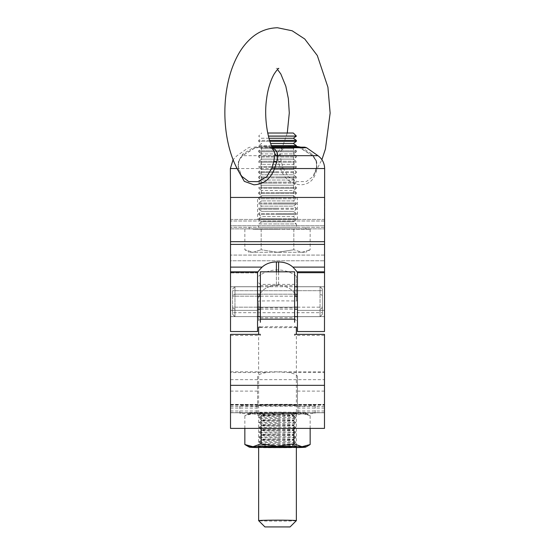 <?xml version="1.0" encoding="UTF-8"?>
<svg xmlns="http://www.w3.org/2000/svg" width="555" height="555" viewBox="0 0 555 555"><rect width="100%" height="100%" fill="white"/><g stroke="black" fill="none" stroke-linecap="round" stroke-linejoin="round"><path stroke-width="0.42" stroke-dasharray="2.77 2.08" d="M257.548 219.44L297.452 219.44L257.548 219.44L257.548 197.448L297.452 197.448L257.548 197.448M297.452 219.44L297.452 197.448M276.397 271.825L276.397 285.27C264.249 286.373 257.964 292.582 257.548 303.883C257.936 292.596 264.222 286.394 276.397 285.263L276.397 261.981C270.632 262.029 265.873 263.743 262.12 267.115C259.081 270.257 257.555 272.165 257.548 272.852L257.548 331.536L257.548 310.356L257.548 331.536L230.519 331.536L230.519 197.448L324.481 197.448L324.481 331.536L324.481 260.774L324.481 331.536L297.452 331.536L297.452 272.852C297.452 272.172 295.926 270.257 292.88 267.115C289.162 263.757 284.396 262.043 278.603 261.981L278.603 285.263C290.751 286.373 297.036 292.575 297.452 303.883C297.064 292.603 290.778 286.394 278.603 285.27L278.603 271.825M257.548 271.825L257.548 272.9L230.519 272.9L230.519 272.533L230.519 272.9L257.548 272.852L257.548 310.356L257.548 272.852M276.397 285.27L278.603 285.27L276.397 285.263M230.519 310.356L230.519 260.774L230.519 310.356L257.548 310.356L230.519 310.356M276.397 261.981L278.603 261.981M230.519 301.684L230.519 316.607L230.519 301.684M324.481 219.44L324.481 260.774L324.481 219.44L230.519 219.44L230.519 221.015L230.519 219.44L324.481 219.44M230.519 225.725L230.519 221.015L230.519 227.3L230.519 225.725L324.481 225.725L230.519 225.725M230.519 228.868L230.519 255.071L230.519 228.868L324.481 228.868L230.519 228.868M230.519 260.774L230.519 255.071L230.519 260.774L324.481 260.774L230.519 260.774M324.481 227.3L230.519 227.3L324.481 227.3M297.452 272.852L297.452 271.825M297.452 301.684L297.452 316.607L297.452 301.684M266.289 372.544C260.663 373.543 257.749 374.896 257.548 376.602L257.548 405.233A19.952 0.52 -0 0 1 277.5 404.713A19.952 0.52 -0 0 1 297.452 405.233L297.452 376.602C297.251 374.896 294.337 373.543 288.711 372.544L277.5 371.947L266.289 372.544L230.519 372.544L230.519 428.391M260.371 335.421L260.371 334.346L260.371 335.421L230.519 335.421L230.519 372.544M294.629 335.421L294.629 334.346L294.629 335.421L324.481 335.421L324.481 428.391M294.629 302.1L294.629 285.575L294.629 302.1M260.371 301.261L260.371 317.786L260.371 301.261M260.371 271.825L260.371 322.288M294.629 322.288L294.629 271.825M257.548 376.602L257.548 405.233M230.519 335.421L230.519 334.346M324.481 334.346L324.481 335.421M324.481 412.76L297.452 412.754L324.481 412.76M297.452 376.602L297.452 405.233M257.548 307.179L232.6 307.179L232.6 307.983L234.959 309.163L234.959 316.648L232.6 314.29L234.959 316.648L234.959 286.713L232.6 289.072L232.6 314.29L232.6 289.072L234.959 286.713L234.959 294.199L232.6 295.378L232.6 314.29L232.6 307.983L234.959 309.163L234.959 316.648L234.959 286.713L257.548 286.713M297.452 307.179L322.399 307.179L322.399 289.072L322.399 295.378L320.041 294.199L320.041 286.713L320.041 316.648L320.041 309.163L322.399 307.983L322.399 290.681L322.399 296.183L322.399 295.378L320.041 294.199L320.041 286.713L320.041 316.648L320.041 309.163L322.399 307.983L322.399 314.29L322.399 289.072L320.041 286.713L297.452 286.713M257.548 316.648L320.041 316.648L322.399 314.29L320.041 316.648L297.452 316.648M257.548 296.183L232.6 296.183L232.6 290.681L322.399 290.681L322.399 312.68L232.6 312.68L322.399 312.68L322.399 307.179L232.6 307.179L232.6 312.68L232.6 290.681L322.399 290.681L322.399 296.183L322.399 289.072L320.041 286.713L234.959 286.713L234.959 294.199L257.548 294.199M260.371 296.183L294.629 296.183M297.452 296.183L232.6 296.183L232.6 295.378L234.959 294.199L297.452 294.199M260.371 316.648L294.629 316.648M297.452 309.163L257.548 309.163M260.371 309.163L294.629 309.163M260.371 286.713L294.629 286.713M260.371 294.199L294.629 294.199M260.371 307.179L294.629 307.179M296.356 301.192L296.356 276.147L296.356 301.192M294.781 302.128L294.781 284.396L294.781 302.128M296.356 320.54L294.781 318.965L260.219 318.965L260.219 284.396L260.219 318.965L258.644 320.54L258.644 301.018A31.739 0.826 -0 0 1 277.5 300.859A31.739 0.826 -0 0 1 296.356 301.018M258.706 447.032A18.856 0.493 -0 0 1 258.644 446.99A18.856 0.493 -0 0 1 258.658 446.969A18.856 0.493 -0 0 1 277.5 446.498A18.856 0.493 -0 0 1 296.342 446.969A18.856 0.493 -0 0 1 296.356 446.99L296.356 334.346M260.371 326.999A18.856 0.493 -0 0 1 277.5 326.715A18.856 0.493 -0 0 1 294.629 326.999M258.644 446.99L258.644 334.346M258.644 320.54L258.644 301.018M296.342 327.221A31.739 31.739 0 0 0 296.356 327.214L296.356 327.214A18.856 0.493 -0 0 1 296.342 327.221A18.856 0.493 -0 0 1 277.5 327.693A18.856 0.493 -0 0 1 258.658 327.221M296.328 520.666A18.856 0.493 -0 0 1 277.5 521.131A18.856 0.493 -0 0 1 258.672 520.666M239.788 413.142A37.712 0.978 -0 0 1 277.5 412.164A37.712 0.978 -0 0 1 315.212 413.142A37.712 0.978 -0 0 1 277.5 414.12A37.712 0.978 -0 0 1 239.788 413.142L239.788 405.289A37.712 0.978 -0 0 1 277.5 404.311A37.712 0.978 -0 0 1 315.212 405.289A37.712 0.978 -0 0 1 277.5 406.267A37.712 0.978 -0 0 1 239.788 405.289M315.212 413.142L315.212 405.289M297.924 413.142A20.424 0.527 -0 0 1 277.5 413.669A20.424 0.527 -0 0 1 257.076 413.142A20.424 0.527 -0 0 1 277.5 412.608A20.424 0.527 -0 0 1 297.924 413.142L297.924 405.289A20.424 0.527 -0 0 1 277.5 405.816A20.424 0.527 -0 0 1 257.076 405.289A20.424 0.527 -0 0 1 277.5 404.755A20.424 0.527 -0 0 1 297.924 405.289M257.076 413.142L257.076 405.289M277.5 442.654A18.856 0.493 180 0 0 296.342 442.182A18.856 0.493 180 0 0 296.342 442.148A18.856 0.493 180 0 0 277.5 441.676A18.856 0.493 180 0 0 258.658 442.148A18.856 0.493 180 0 0 258.658 442.182A18.856 0.493 180 0 0 277.5 442.654M277.5 444.562A16.026 0.416 180 0 0 293.519 444.16A16.026 0.416 180 0 0 293.526 444.146A16.026 0.416 180 0 0 277.5 443.729A16.026 0.416 180 0 0 261.474 444.146A16.026 0.416 180 0 0 261.481 444.16A16.026 0.416 180 0 0 277.5 444.562M277.5 440.601A16.026 0.416 180 0 0 293.526 440.184A16.026 0.416 180 0 0 293.519 440.171A16.026 0.416 180 0 0 277.5 439.768A16.026 0.416 180 0 0 261.481 440.171A16.026 0.416 180 0 0 261.474 440.184A16.026 0.416 180 0 0 277.5 440.601M277.5 437.833A18.856 0.493 180 0 0 296.342 437.361A18.856 0.493 180 0 0 296.342 437.319A18.856 0.493 180 0 0 277.5 436.854A18.856 0.493 180 0 0 258.658 437.319A18.856 0.493 180 0 0 258.658 437.361A18.856 0.493 180 0 0 277.5 437.833M277.5 439.733A16.026 0.416 180 0 0 293.519 439.338A16.026 0.416 180 0 0 293.526 439.317A16.026 0.416 180 0 0 277.5 438.901A16.026 0.416 180 0 0 261.474 439.317A16.026 0.416 180 0 0 261.481 439.338A16.026 0.416 180 0 0 277.5 439.733M277.5 435.779A16.026 0.416 180 0 0 293.526 435.363A16.026 0.416 180 0 0 293.519 435.342A16.026 0.416 180 0 0 277.5 434.947A16.026 0.416 180 0 0 261.481 435.342A16.026 0.416 180 0 0 261.474 435.363A16.026 0.416 180 0 0 277.5 435.779M277.5 433.004A18.856 0.493 180 0 0 296.342 432.532A18.856 0.493 180 0 0 296.342 432.498A18.856 0.493 180 0 0 277.5 432.026A18.856 0.493 180 0 0 258.658 432.498A18.856 0.493 180 0 0 258.658 432.532A18.856 0.493 180 0 0 277.5 433.004M277.5 434.912A16.026 0.416 180 0 0 293.519 434.51A16.026 0.416 180 0 0 293.526 434.496A16.026 0.416 180 0 0 277.5 434.079A16.026 0.416 180 0 0 261.474 434.496A16.026 0.416 180 0 0 261.481 434.51A16.026 0.416 180 0 0 277.5 434.912M277.5 430.951A16.026 0.416 180 0 0 293.526 430.534A16.026 0.416 180 0 0 293.519 430.52A16.026 0.416 180 0 0 277.5 430.118A16.026 0.416 180 0 0 261.481 430.52A16.026 0.416 180 0 0 261.474 430.534A16.026 0.416 180 0 0 277.5 430.951M277.5 428.183A18.856 0.493 180 0 0 296.342 427.711A18.856 0.493 180 0 0 296.342 427.676A18.856 0.493 180 0 0 277.5 427.204A18.856 0.493 180 0 0 258.658 427.676A18.856 0.493 180 0 0 258.658 427.711A18.856 0.493 180 0 0 277.5 428.183M277.5 430.09A16.026 0.416 180 0 0 293.519 429.688A16.026 0.416 180 0 0 293.526 429.674A16.026 0.416 180 0 0 277.5 429.258A16.026 0.416 180 0 0 261.474 429.674A16.026 0.416 180 0 0 261.481 429.688A16.026 0.416 180 0 0 277.5 430.09M277.5 426.129A16.026 0.416 180 0 0 293.526 425.713A16.026 0.416 180 0 0 293.519 425.699A16.026 0.416 180 0 0 277.5 425.296A16.026 0.416 180 0 0 261.481 425.699A16.026 0.416 180 0 0 261.474 425.713A16.026 0.416 180 0 0 277.5 426.129M277.5 423.361A18.856 0.493 180 0 0 296.342 422.889A18.856 0.493 180 0 0 296.342 422.848A18.856 0.493 180 0 0 277.5 422.376A18.856 0.493 180 0 0 258.658 422.848A18.856 0.493 180 0 0 258.658 422.889A18.856 0.493 180 0 0 277.5 423.361M277.5 425.262A16.026 0.416 180 0 0 293.519 424.866A16.026 0.416 180 0 0 293.526 424.846A16.026 0.416 180 0 0 277.5 424.429A16.026 0.416 180 0 0 261.474 424.846A16.026 0.416 180 0 0 261.481 424.866A16.026 0.416 180 0 0 277.5 425.262M277.5 421.307A16.026 0.416 180 0 0 293.526 420.891A16.026 0.416 180 0 0 293.519 420.87A16.026 0.416 180 0 0 277.5 420.475A16.026 0.416 180 0 0 261.481 420.87A16.026 0.416 180 0 0 261.474 420.891A16.026 0.416 180 0 0 277.5 421.307M277.5 418.532A18.856 0.493 180 0 0 296.342 418.061A18.856 0.493 180 0 0 296.342 418.026A18.856 0.493 180 0 0 277.5 417.554A18.856 0.493 180 0 0 258.658 418.026A18.856 0.493 180 0 0 258.658 418.061A18.856 0.493 180 0 0 277.5 418.532M277.5 420.44A16.026 0.416 180 0 0 293.519 420.038A16.026 0.416 180 0 0 293.526 420.024A16.026 0.416 180 0 0 277.5 419.608A16.026 0.416 180 0 0 261.474 420.024A16.026 0.416 180 0 0 261.481 420.038A16.026 0.416 180 0 0 277.5 420.44M277.5 416.479A16.026 0.416 180 0 0 293.526 416.063A16.026 0.416 180 0 0 293.519 416.049A16.026 0.416 180 0 0 277.5 415.646A16.026 0.416 180 0 0 261.481 416.049A16.026 0.416 180 0 0 261.474 416.063A16.026 0.416 180 0 0 277.5 416.479M277.5 413.711A18.856 0.493 180 0 0 296.342 413.239A18.856 0.493 180 0 0 296.342 413.204A18.856 0.493 180 0 0 277.5 412.733A18.856 0.493 180 0 0 258.658 413.204A18.856 0.493 180 0 0 258.658 413.239A18.856 0.493 180 0 0 277.5 413.711M277.5 415.619A16.026 0.416 180 0 0 293.519 415.216A16.026 0.416 180 0 0 293.526 415.202A16.026 0.416 180 0 0 277.5 414.786A16.026 0.416 180 0 0 261.474 415.202A16.026 0.416 180 0 0 261.481 415.216A16.026 0.416 180 0 0 277.5 415.619M277.5 412.691A18.801 0.486 -0 0 1 296.287 413.163A18.801 0.486 -0 0 1 296.287 413.197A18.801 0.486 -0 0 1 277.5 413.669A18.801 0.486 -0 0 1 258.713 413.197A18.801 0.486 -0 0 1 258.713 413.163A18.801 0.486 -0 0 1 277.5 412.691M277.5 444.59A16.026 0.416 -0 0 1 293.519 444.992A16.026 0.416 -0 0 1 293.526 445.006A16.026 0.416 -0 0 1 277.5 445.422A16.026 0.416 -0 0 1 261.474 445.006A16.026 0.416 -0 0 1 261.481 444.992A16.026 0.416 -0 0 1 277.5 444.59M277.5 412.649A18.856 0.493 -0 0 1 296.342 413.156A18.856 0.493 -0 0 1 277.5 413.628A18.856 0.493 -0 0 1 258.658 413.156A18.856 0.493 -0 0 1 277.5 412.649M261.169 428.391L261.169 414.932L253.004 412.774L244.845 415.667L253.004 413.51L261.169 416.403L261.169 445.276L253.004 447.434L245.671 445.041M244.845 428.391L244.845 415.667M296.356 447.614A28.284 0.735 -0 0 1 277.5 447.802L293.831 445.276L293.831 416.403L277.5 413.877L261.169 416.403M258.644 447.614A28.284 0.735 -0 0 0 277.5 447.802L261.169 445.276M293.831 416.403L301.996 413.51L310.155 415.667L301.996 412.774L293.831 414.932L277.5 412.407L261.169 414.932M310.155 428.391L310.155 415.667M293.831 445.276L301.996 447.434L309.329 445.041M293.831 428.391L293.831 414.932M277.5 412.407A28.284 0.735 180 0 0 253.004 412.774A28.284 0.735 180 0 0 249.244 413.107A28.284 0.735 180 0 0 253.004 413.51A28.284 0.735 -0 0 0 277.5 413.877A28.284 0.735 180 0 0 301.996 413.51A28.284 0.735 180 0 0 305.756 413.107A28.284 0.735 180 0 0 301.996 412.774A28.284 0.735 180 0 0 277.5 412.407M268.405 136.051L296.356 136.051M268.426 136.128L296.356 136.128M267.725 133.027L293.324 133.027M268.974 138.244L261.676 138.244L258.644 140.366L296.356 140.366M269.591 140.366L258.644 140.366L258.644 141.345L296.356 141.345M293.324 138.244L261.676 138.244L258.644 136.128L261.676 133.027M269.903 141.345L258.644 141.345L261.676 143.468L258.644 145.59L296.356 145.59M270.632 143.468L293.324 143.468M271.45 145.59L258.644 145.59L258.644 146.569L296.356 146.569M271.86 146.569L258.644 146.569L261.676 148.691L258.644 150.814L277.5 150.814L258.644 150.814L258.644 151.792L277.5 151.792L258.644 151.792L261.676 153.915L258.644 156.031L277.5 156.031L258.644 156.031L258.644 157.016L277.5 157.016L258.644 157.016L261.676 159.132L258.644 161.255L277.5 161.255L258.644 161.255L258.644 162.233L277.5 162.233L258.644 162.233L261.676 164.356L258.644 166.479L277.5 166.479L258.644 166.479L258.644 167.457L277.5 167.457L258.644 167.457L261.676 169.58L258.644 171.703L277.5 171.703L258.644 171.703L258.644 172.681L277.5 172.681L258.644 172.681L261.676 174.804L258.644 176.92L277.5 176.92L258.644 176.92L258.644 177.898L277.5 177.898L258.644 177.898L261.676 180.021L258.644 182.144L277.5 182.144L258.644 182.144L258.644 183.122L277.5 183.122L258.644 183.122L261.676 185.245L258.644 187.368L277.5 187.368L258.644 187.368L258.644 188.346L277.5 188.346L258.644 188.346L261.676 190.469L258.644 192.585L277.5 192.585L258.644 192.585L258.644 193.57L277.5 193.57L258.644 193.57L261.676 195.686L258.644 197.809L277.5 197.809L258.644 197.809L258.644 198.787L277.5 198.787L258.644 198.787L261.676 200.91L258.644 203.033L277.5 203.033L258.644 203.033L258.644 204.011L277.5 204.011L258.644 204.011L261.676 206.134L258.644 208.257L277.5 208.257L258.644 208.257L258.644 209.235L277.5 209.235L258.644 209.235L261.676 211.358L258.644 213.474L277.5 213.474L258.644 213.474L258.644 214.459L277.5 214.459L258.644 214.459L261.676 216.575L258.644 218.698L277.5 218.698L258.644 218.698L258.644 219.676L277.5 219.676L258.644 219.676L261.676 221.799L258.644 223.922L277.5 223.922L258.644 223.922L258.644 227.3L277.5 227.3L258.644 227.3M300.9 147.165L312.201 154.089L316.482 160.936L316.503 167.776L313.145 176.462L306.339 181.541L297.23 181.658L288.302 176.788L282.904 167.776L281.107 160.936L280.122 154.089L281.01 150.877L284.673 147.242L288.336 146.36L295.531 146.36A3.143 0.666 90 0 1 295.087 147.165L286.782 147.165L282.197 147.734C278.992 149.94 277.333 152.59 277.223 155.678L278.332 162.206L280.435 168.547C284.306 178.828 291.181 184.246 301.067 184.808C309.995 184.239 315.226 178.814 316.773 168.547L316.738 162.206L312.659 155.678L300.019 147.734L295.087 147.165L293.324 148.691L261.676 148.691L293.324 148.691L296.356 150.814L277.5 150.814L296.356 150.814L296.356 151.792L277.5 151.792L296.356 151.792L293.324 153.915L261.676 153.915L293.324 153.915L296.356 156.031L277.5 156.031L296.356 156.031L296.356 157.016L277.5 157.016L296.356 157.016L293.324 159.132L261.676 159.132L293.324 159.132L296.356 161.255L277.5 161.255L296.356 161.255L296.356 162.233L277.5 162.233L296.356 162.233L293.324 164.356L261.676 164.356L293.324 164.356L296.356 166.479L277.5 166.479L296.356 166.479L296.356 167.457L277.5 167.457L296.356 167.457L293.324 169.58L261.676 169.58L293.324 169.58L296.356 171.703L277.5 171.703L296.356 171.703L296.356 172.681L277.5 172.681L296.356 172.681L293.324 174.804L261.676 174.804L293.324 174.804L296.356 176.92L277.5 176.92L296.356 176.92L296.356 177.898L277.5 177.898L296.356 177.898L293.324 180.021L261.676 180.021L293.324 180.021L296.356 182.144L277.5 182.144L296.356 182.144L296.356 183.122L277.5 183.122L296.356 183.122L293.324 185.245L261.676 185.245L293.324 185.245L296.356 187.368L277.5 187.368L296.356 187.368L296.356 188.346L277.5 188.346L296.356 188.346L293.324 190.469L261.676 190.469L293.324 190.469L296.356 192.585L277.5 192.585L296.356 192.585L296.356 193.57L277.5 193.57L296.356 193.57L293.324 195.686L261.676 195.686L293.324 195.686L296.356 197.809L277.5 197.809L296.356 197.809L296.356 198.787L277.5 198.787L296.356 198.787L293.324 200.91L261.676 200.91L293.324 200.91L296.356 203.033L277.5 203.033L296.356 203.033L296.356 204.011L277.5 204.011L296.356 204.011L293.324 206.134L261.676 206.134L293.324 206.134L296.356 208.257L277.5 208.257L296.356 208.257L296.356 209.235L277.5 209.235L296.356 209.235L293.324 211.358L261.676 211.358L293.324 211.358L296.356 213.474L277.5 213.474L296.356 213.474L296.356 214.459L277.5 214.459L296.356 214.459L293.324 216.575L261.676 216.575L293.324 216.575L296.356 218.698L277.5 218.698L296.356 218.698L296.356 219.676L277.5 219.676L296.356 219.676L293.324 221.799L261.676 221.799L293.324 221.799L296.356 223.922L277.5 223.922L296.356 223.922L296.356 227.3L277.5 227.3L296.356 227.3M253.004 229.187L277.5 229.187L253.004 229.187M277.5 227.3L305.784 227.3L277.5 227.3M277.5 229.187L310.155 229.187L277.5 229.187M277.5 252.282L249.216 252.282L253.004 252.282L244.845 249.757L253.004 252.282L261.169 249.757L253.004 252.282L301.996 252.282L277.5 252.282L261.169 249.757L277.5 252.282L293.831 249.757L277.5 252.282M301.996 252.282L305.784 252.282L301.996 252.282L293.831 249.757L301.996 252.282L310.155 249.757L301.996 252.282M293.831 229.187L293.831 249.757L293.831 229.187M261.169 229.187L261.169 249.757L261.169 229.187M310.155 229.187L310.155 249.757L305.784 252.282M244.845 229.187L244.845 249.757L249.216 252.282M270.327 147.242A3.143 2.095 121.4 0 0 270.875 147.838L273.99 150.877L270.327 147.242L266.664 146.36L259.469 146.36L253.926 147.242L242.799 154.089L238.518 160.936L238.497 167.776L241.855 176.462L238.699 167.998A3.143 0.798 169.9 0 0 238.497 167.776M285.513 197.448L261.474 197.448L285.513 197.448M285.513 147.165L261.474 147.165L285.513 147.165M324.481 197.448L230.519 197.448M230.36 197.448L324.64 197.448M238.934 171.877L238.227 168.547L238.261 162.206L242.341 155.678L254.981 147.734L259.913 147.165L272.116 147.165M316.503 167.776A3.143 0.798 10.1 0 0 316.301 167.998L313.145 176.462L321.907 159.694M295.531 146.36L296.356 146.347M288.336 146.36A3.143 2.324 90 0 1 286.782 147.165L259.913 147.165A3.143 0.666 90 0 1 259.469 146.36M266.664 146.36A3.143 2.324 90 0 0 268.218 147.165L272.803 147.734M237.096 168.547L238.227 168.547A3.143 0.798 169.9 0 0 238.699 167.998C238.282 166.673 238.331 164.578 238.844 161.699L238.844 161.699A3.143 1.228 -165.8 0 0 238.518 160.936M268.218 147.165L270.875 147.838A3.143 2.095 121.4 0 0 272.456 147.894M286.782 147.165L284.125 147.838A3.143 2.095 58.6 0 1 282.197 147.734L254.981 147.734A3.143 0.687 -113.5 0 1 254.842 148.039L254.842 148.039A3.143 0.687 -113.5 0 1 253.926 147.242M306.596 147.734L300.019 147.734A3.143 0.687 113.5 0 0 300.158 148.039L300.158 148.039A3.143 0.687 113.5 0 0 301.074 147.242M316.482 160.936A3.143 1.228 -14.2 0 0 316.156 161.699C316.662 164.606 316.711 166.708 316.301 167.998A3.143 0.798 10.1 0 0 316.773 168.547L324.64 168.547M282.904 167.776L280.435 168.547L230.36 168.547M287.275 133.027L281.01 150.877L284.125 147.838A3.143 2.095 58.6 0 0 284.673 147.242M324.481 272.533L297.452 272.533L324.481 272.533M257.548 272.533L230.519 272.533L257.548 272.533M324.481 310.356L297.452 310.356L324.481 310.356M262.12 267.115L230.519 267.115M324.481 244.387L230.519 244.387M324.481 267.115L292.88 267.115M324.481 221.015L230.519 221.015L324.481 221.015M324.481 255.071L230.519 255.071L324.481 255.071M324.481 241.675L230.519 241.675M230.519 379.669L324.481 379.669M260.371 307.824L294.629 307.824M230.519 412.754L257.548 412.754L230.519 412.76M230.519 391.108L257.548 391.108M230.519 412.608L257.548 412.608M230.519 410.998L257.548 410.998M230.519 408.085L257.548 408.085M230.519 406.475L257.548 406.475M297.452 391.108L324.481 391.108M297.452 412.608L324.481 412.608M297.452 410.998L324.481 410.998M297.452 408.085L324.481 408.085M297.452 406.475L324.481 406.475M230.519 404.435L324.481 404.435L230.519 404.435M230.519 405.136L324.481 405.136M288.711 372.544L324.481 372.544M280.122 154.089A3.143 2.574 0.9 0 1 277.223 155.678L242.341 155.678A3.143 1.263 -128.8 0 0 242.743 155.553L242.743 155.553A3.143 1.263 -128.8 0 0 242.799 154.089M317.939 155.678L312.659 155.678A3.143 1.263 -51.2 0 1 312.257 155.553L300.158 148.039L295.087 147.165M238.261 162.206A3.143 1.228 -165.8 0 0 238.844 161.699C239.42 159.306 240.717 157.259 242.743 155.553L254.842 148.039L259.913 147.165M312.201 154.089A3.143 1.263 -51.2 0 0 312.257 155.553C313.894 156.621 315.198 158.674 316.156 161.699L316.156 161.699A3.143 1.228 -14.2 0 0 316.738 162.206M281.107 160.936A3.143 1.228 165.8 0 1 278.332 162.206M324.481 286.755L297.452 286.755L324.481 286.755M324.481 271.832L297.452 271.832M257.548 286.755L230.519 286.755L257.548 286.755M257.548 271.832L230.519 271.832M257.548 316.607L230.519 316.607L257.548 316.607M324.481 272.9L297.452 272.9L324.481 272.9M324.481 316.607L297.452 316.607L324.481 316.607M230.519 404.824L324.481 404.824M260.371 285.575L294.629 285.575M260.371 317.786L294.629 317.786M230.519 371.808L324.481 371.808M258.644 282.828L260.219 284.396L294.781 284.396L296.356 282.828M296.356 276.147A31.739 31.739 0 0 0 258.644 276.147M293.519 444.16L296.342 442.182M293.526 439.317L293.526 440.184L296.342 442.148M293.519 439.338L296.342 437.361M293.519 435.342L296.342 437.319M293.526 435.363L293.526 434.496L296.342 432.532M293.519 430.52L296.342 432.498M293.526 430.534L293.526 429.674L296.342 427.711M293.519 425.699L296.342 427.676M293.526 425.713L293.526 424.846L296.342 422.889M293.519 420.87L296.342 422.848M293.526 420.891L293.526 420.024L296.342 418.061M293.519 416.049L296.342 418.026M293.526 416.063L293.526 415.202L296.342 413.239M293.526 444.146L293.526 445.006L296.342 446.969M258.658 446.969L261.481 444.992L261.474 444.146M258.658 442.148L261.481 440.171L261.474 439.317M261.474 435.363L261.474 434.496L258.658 432.532M261.474 430.534L261.474 429.674L258.658 427.711M261.474 425.713L261.474 424.846L258.658 422.889M261.474 420.891L261.474 420.024L258.658 418.061M261.474 416.063L261.474 415.202L258.658 413.239M305.756 413.107L309.329 415.168M249.244 413.107L245.671 415.168M261.481 416.049L258.658 418.026M261.481 420.87L258.658 422.848M261.481 425.699L258.658 427.676M261.481 430.52L258.658 432.498M261.481 435.342L258.658 437.319M261.481 439.338L258.658 437.361M261.481 444.16L258.658 442.182M249.216 227.3L249.216 229.187M305.784 227.3L305.784 229.187M278.825 68.369L276.175 68.369L277.5 69.458M293.526 147.165L293.526 197.448M250.208 147.165L248.404 147.734L237.061 155.678L233.093 159.694M261.474 147.165L261.474 197.448"/><path stroke-width="0.83" d="M257.548 272.852C257.548 272.172 259.074 270.257 262.12 267.115C265.838 263.757 270.604 262.043 276.397 261.981L278.603 261.981C284.368 262.029 289.127 263.743 292.88 267.115C295.919 270.257 297.445 272.165 297.452 272.852M272.318 147.595L272.803 147.734C276.008 149.94 277.666 152.59 277.777 155.678L317.939 155.678C322.268 158.876 324.495 163.163 324.64 168.547L324.481 331.536L297.452 331.536L297.452 271.825L324.481 271.825M324.481 197.448L230.519 197.448L230.519 331.536L257.548 331.536L257.548 271.825L230.519 271.825M260.371 322.288L260.371 271.825L294.629 271.825L294.629 322.288M230.519 385.337L324.481 385.337L324.481 428.391L230.519 428.391L230.519 334.346L260.371 334.346M324.481 385.337L324.481 334.346L294.629 334.346M257.548 296.183L260.371 296.183M294.629 296.183L297.452 296.183M257.548 316.648L260.371 316.648M294.629 316.648L297.452 316.648M257.548 309.163L260.371 309.163M294.629 309.163L297.452 309.163M257.548 286.713L260.371 286.713M294.629 286.713L297.452 286.713M257.548 294.199L260.371 294.199M294.629 294.199L297.452 294.199M257.548 307.179L260.371 307.179M294.629 307.179L297.452 307.179M290.071 526.924L264.929 526.924L290.064 526.931L296.349 520.652A18.856 0.493 -0 0 1 296.328 520.666A18.856 0.493 -0 0 0 296.356 520.639L296.356 447.066A18.856 0.493 -0 0 1 277.5 447.559A18.856 0.493 -0 0 1 258.644 447.066A18.856 0.493 -0 0 1 277.5 446.581A18.856 0.493 -0 0 1 296.356 447.066M264.936 526.931L258.651 520.652A18.856 0.493 -0 0 1 258.651 520.652A18.856 0.493 -0 0 1 258.644 520.639A18.856 0.493 -0 0 1 277.5 520.153A18.856 0.493 -0 0 1 296.356 520.639M296.356 334.346L296.356 327.207A18.856 0.493 -0 0 0 294.629 326.999M258.644 334.346L258.644 327.207A18.856 0.493 -0 0 1 260.371 326.999M258.644 520.639L258.644 447.066M296.294 447.032A18.856 0.493 -0 0 1 277.5 447.476A18.856 0.493 -0 0 1 258.706 447.032M261.169 443.806L253.004 446.699A28.284 0.735 -0 0 1 277.5 446.331A28.284 0.735 -0 0 1 301.996 446.699A28.284 0.735 -0 0 1 305.756 447.101L310.155 444.541L301.996 446.699L293.831 443.806L277.5 446.331L261.169 443.806L261.169 428.391M258.644 447.614A28.284 0.735 -0 0 1 253.004 447.434A28.284 0.735 -0 0 1 249.244 447.101A28.284 0.735 -0 0 1 253.004 446.699L244.845 444.541L244.845 428.391M244.845 444.541L249.244 447.101M310.155 444.541L310.155 428.391M293.831 443.806L293.831 428.391M305.756 447.101A28.284 0.735 -0 0 1 301.996 447.434A28.284 0.735 -0 0 1 296.356 447.614M267.725 133.027L293.324 133.027L296.356 136.051L268.405 136.051M268.974 138.244L293.324 138.244L296.356 136.128L268.426 136.128M293.324 138.244L296.356 140.366L269.591 140.366M270.632 143.468L293.324 143.468L296.356 141.345L269.903 141.345M293.324 143.468L296.356 145.59L271.45 145.59M272.116 147.165L304.792 147.165L295.503 147.165L296.356 146.569L271.86 146.569M230.519 197.448L230.36 168.547L233.093 159.694M241.737 176.289L248.661 181.541L257.77 181.658L266.698 176.788L272.096 167.776L273.892 160.936L274.878 154.089A3.143 2.574 179.1 0 0 277.777 155.678L276.668 162.206L274.565 168.547C270.694 178.828 263.819 184.246 253.933 184.808L244.311 181.346L238.934 171.877M274.878 154.089L273.99 150.877C267.67 140.491 263.785 117.577 266.629 98.644C267.586 90.68 270.264 80.725 274.184 73.975C276.702 70.228 278.242 68.362 278.825 68.369M296.356 146.347L300.9 147.165M324.64 168.547L274.565 168.547L272.096 167.776M272.456 147.894A3.143 2.095 121.4 0 0 272.803 147.734L306.596 147.734L317.939 155.678M262.12 267.115L230.519 267.115M324.481 267.115L292.88 267.115M324.481 244.387L230.519 244.387M324.481 241.675L230.519 241.675M276.397 261.981L276.397 271.825M278.603 271.825L278.603 261.981M260.371 319.18L294.629 319.18M237.096 168.547L230.36 168.547M273.892 160.936A3.143 1.228 -165.8 0 0 276.668 162.206M296.356 145.59L296.356 146.569M296.356 140.366L296.356 141.345M277.5 69.458L280.816 73.975L285.832 86.254L288.371 98.644L289.287 113.012L287.275 133.027M321.907 159.694L325.452 148.941L330.135 113.116L327.922 87.204L317.3 55.521L304.744 38.996L292.187 30.789L277.5 27.75C267.01 28.055 257.929 31.802 250.256 38.996C245.31 43.609 241.12 49.117 237.7 55.521C232.725 64.831 229.187 75.39 227.078 87.204C221.438 118.486 226.641 154.672 241.855 176.455L241.855 176.462M306.596 147.734L304.792 147.165"/></g></svg>
